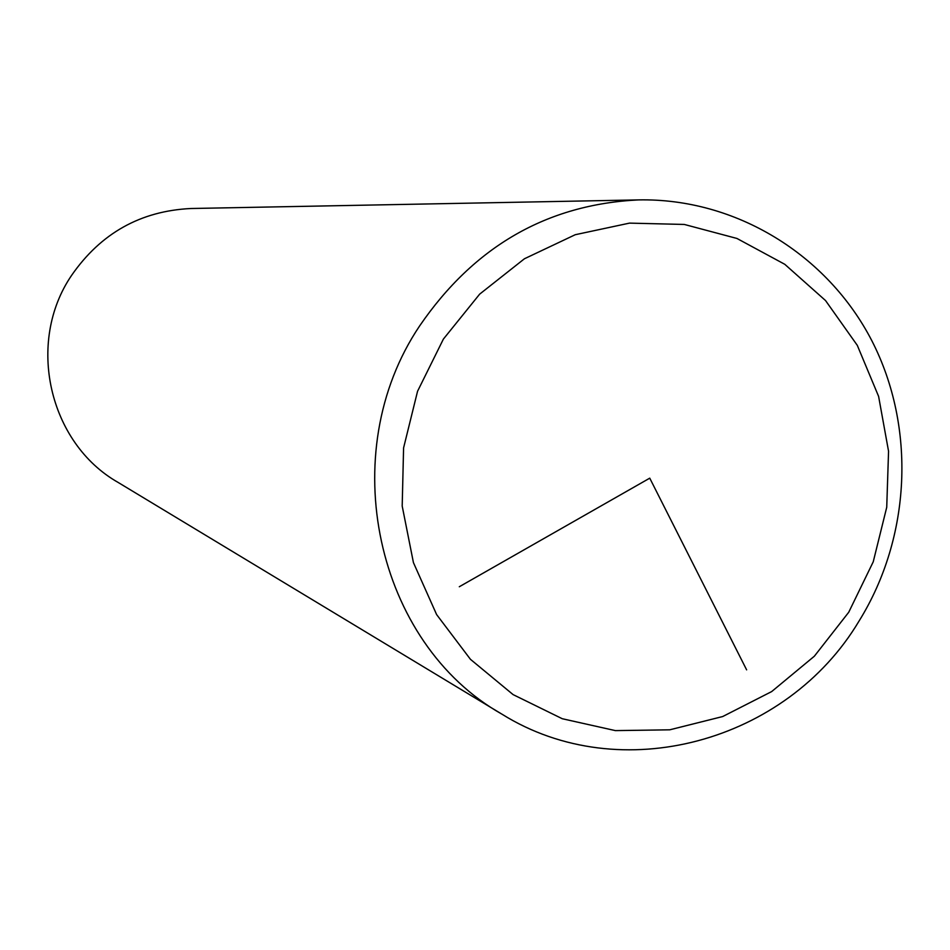 <?xml version="1.0" encoding="UTF-8"?>
<svg xmlns="http://www.w3.org/2000/svg" width="950" height="950" viewBox="0 0 950 950"><rect width="100%" height="100%" fill="white"/><g stroke="black" fill="none" stroke-linecap="round" stroke-linejoin="round"><path stroke-width="1.43" d="M191.603 208.489L190.819 208.513C140.576 210.983 100.854 233.237 71.666 275.274C25.757 342.404 48.83 443.151 118.144 482.446L500.793 713.474M459.301 586.744L649.752 478.159L746.629 669.857M190.819 208.513L638.495 199.904C547.022 204.428 474.074 246.442 419.615 325.957C333.961 453.209 375.951 643.257 502.039 714.222C620.564 788.132 786.885 742.045 858.978 621.169M848.73 612.251L873.24 561.794L886.73 507.276L888.559 451.25L878.607 396.399L857.292 345.337L825.538 300.556L784.783 264.302L736.951 238.462L684.321 224.449L629.506 223.119L575.261 234.709L524.424 258.768L479.655 294.144L443.389 339.091L417.561 391.258L403.584 447.913L402.194 506.053L413.428 562.602L436.62 614.579L470.452 659.324L513.095 694.604L562.246 718.722L615.363 730.609L669.738 729.814L722.701 716.538L771.673 691.576L814.352 656.212L848.73 612.251M859.251 620.73C910.967 537.178 916.192 427.346 871.922 340.872C827.462 254.576 735.656 197.956 638.495 199.904"/></g></svg>
